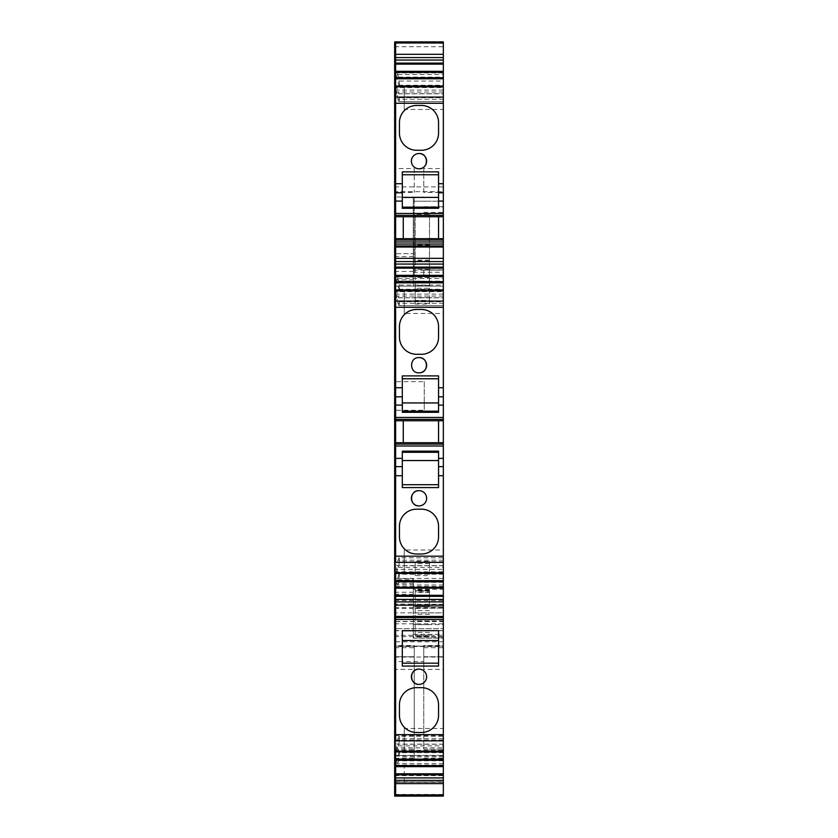 <?xml version="1.0" encoding="UTF-8"?>
<svg xmlns="http://www.w3.org/2000/svg" width="838" height="838" viewBox="0 0 838 838"><rect width="100%" height="100%" fill="white"/><g stroke="black" fill="none" stroke-linecap="round" stroke-linejoin="round"><path stroke-width="0.63" stroke-dasharray="4.19 3.14" d="M394.667 794.916L394.667 253.684L395.62 279.923L395.63 258.46L395.62 267.626L413.281 267.626L413.281 201.214L413.281 281.652L443.333 281.652L443.333 201.214L431.402 201.214L443.333 201.214L443.333 646.119L443.333 608.095L443.333 624.582L413.281 624.582L413.281 608.095L443.333 608.095L413.281 608.493L413.281 578.524L413.281 606.66L443.333 606.66L443.333 624.582M443.333 281.652L443.333 41.9L395.63 41.921L395.62 57.801L395.63 42.822L443.333 42.822M399.506 86.272L396.824 79.034L396.824 72.948L398.741 77.117L399.506 86.272L443.333 86.272L443.333 72.225M443.333 86.272L443.333 72.361M443.333 87.623L443.333 101.618L443.333 86.901L443.333 90.085L443.333 87.613L395.63 87.613L396.824 87.623L398.741 93.814L443.333 93.814M399.506 290.304L396.824 283.055L396.824 276.98L398.741 281.149L399.506 290.304L443.333 290.304L443.333 276.257M443.333 290.304L443.333 276.383M443.333 291.645L443.333 305.65L443.333 290.922L443.333 294.117L443.333 291.634L395.63 291.634L396.824 291.645L398.741 297.836L443.333 297.836M395.63 573.035L395.63 571.83L443.333 571.841L443.333 573.035L443.333 557.825L398.647 557.825L396.824 565.744L443.333 565.744M443.333 571.83L443.333 557.825L398.647 557.825M443.333 587.092L443.333 573.171L399.506 573.171L396.824 580.42L396.824 586.495L398.741 582.326L399.506 573.171M443.333 587.218L443.333 573.171M395.63 751.508L395.63 750.314L443.333 750.324L443.333 751.508L443.333 736.309L398.647 736.309L396.824 744.228L443.333 744.228M443.333 750.314L443.333 736.309L398.647 736.309M443.333 765.576L443.333 751.655L399.506 751.655L396.824 758.903L396.824 764.979L398.741 760.81L399.506 751.655M443.333 765.702L443.333 751.655M443.333 796.027L443.333 751.078L443.333 796.027M443.333 766.602L395.63 766.854L395.62 780.335L443.333 780.398L395.63 780.398L395.63 751.078L395.63 755.845L443.333 755.845M394.667 755.845L395.63 755.845L395.63 796.09L443.333 796.09L443.333 586.453L443.333 589.313L413.281 589.313M443.333 606.66L413.281 606.66L443.333 606.66L443.333 589.313M443.333 645.543L443.333 669.384L443.333 645.543L423.777 645.543L423.777 669.384L443.333 669.384M443.333 749.214L443.333 641.772L443.333 755.426L443.333 661.57L443.333 749.214L423.777 749.214L423.777 647.69L423.777 749.214L443.333 749.214M443.333 752.325L443.333 728.473L443.333 752.325L404.22 752.325L404.22 728.473L443.333 728.473M443.333 549.99L443.333 573.841L443.333 549.99L404.22 549.99L404.22 573.841L443.333 573.841M443.333 313.485L443.333 289.634L443.333 313.485L404.22 313.485L404.22 289.634L443.333 289.634M443.333 85.612L443.333 109.453L443.333 85.612L404.22 85.612L404.22 109.453L443.333 109.453M443.333 168.543L443.333 192.394L443.333 168.543L423.777 168.543L423.777 192.394L443.333 192.394M413.281 269.909L413.281 197.014L413.281 275.241L413.281 269.909L414.234 269.909L414.234 275.241L423.777 275.241L423.777 269.909L443.333 269.993M423.777 275.241L423.777 269.993M397.914 74.435L443.333 74.435M394.667 72.236L394.667 72.948L395.63 72.948L395.63 72.225L395.62 79.034L395.63 72.948L443.333 72.948M398.741 77.117L443.333 77.117M399.506 81.035L443.333 81.035M398.741 85.225L443.333 85.225M399.506 101.618L443.333 101.618L399.506 101.618L398.741 93.814M399.506 97.721L443.333 97.721M398.647 101.618L397.914 99.24L443.333 99.24M397.914 99.24L396.824 93.699L443.333 93.699M397.914 278.457L443.333 278.457M394.667 276.257L394.667 276.98L395.63 276.98L395.63 276.257L395.62 283.055L395.63 276.98L443.333 276.98M398.741 281.149L443.333 281.149M399.506 285.056L443.333 285.056M398.741 289.257L443.333 289.257M399.506 305.65L443.333 305.65L399.506 305.65L398.741 297.836M399.506 301.753L443.333 301.753M398.647 305.65L397.914 303.262L443.333 303.262M397.914 303.262L396.824 297.72L443.333 297.72M443.333 560.213L397.914 560.213M443.333 561.722L399.506 561.722L399.506 557.825M443.333 565.629L398.741 565.629L399.506 561.722M395.62 572.71L395.62 571.841L396.824 571.83L398.741 565.629M443.333 574.219L398.741 574.219M443.333 578.419L399.506 578.419M443.333 582.326L398.741 582.326M443.333 585.018L397.914 585.018M443.333 586.495L395.63 586.495L395.63 580.42L396.824 580.42M443.333 738.697L397.914 738.697M443.333 740.205L399.506 740.205L399.506 736.309M443.333 744.113L398.741 744.113L399.506 740.205M395.62 751.194L395.62 750.324L396.824 750.314L398.741 744.113M443.333 752.702L398.741 752.702M443.333 756.903L399.506 756.903M443.333 760.81L398.741 760.81M443.333 763.491L397.914 763.491M443.333 764.979L395.63 764.979L395.63 758.903L396.824 758.903M395.62 795.828L395.62 781.791L443.333 782.064L395.63 782.105L404.22 782.242L404.22 766.854L443.333 766.854L395.63 766.854L395.63 782.105L394.667 782.105L443.333 781.791M423.777 669.384L423.777 645.543M404.22 728.473L404.22 752.325M404.22 573.841L404.22 549.99M404.22 289.634L404.22 313.485M404.22 109.453L404.22 85.612M423.777 192.394L423.777 168.543M414.234 269.909L414.234 197.014L423.777 197.014M414.234 275.241L414.234 197.014M394.667 93.699L394.667 87.026L394.667 93.699L395.62 93.699L395.62 92.044L395.63 93.699L395.63 87.623L395.62 93.699L396.824 93.699L396.824 87.623M402.313 208.295L402.313 171.863M438.557 122.61L438.557 133.106A17.169 17.169 0 0 1 421.388 150.274L416.622 150.274A17.169 17.169 0 0 1 399.443 133.106L399.443 122.61A17.169 17.169 0 0 1 416.622 105.441L421.388 105.441A17.169 17.169 0 0 1 438.557 122.61M419 168.794A7.636 7.636 0 0 1 411.374 161.168A7.636 7.636 0 0 1 419 153.532M438.557 216.738L403.267 216.738L403.267 238.683L438.557 238.683M394.667 297.72L394.667 291.048L394.667 297.72L395.62 297.72L395.62 296.076L395.63 297.72L395.63 291.645L395.62 297.72L396.824 297.72L396.824 291.645M402.313 412.317L402.313 375.895M438.557 326.631L438.557 337.127A17.169 17.169 0 0 1 421.388 354.296L416.622 354.296A17.169 17.169 0 0 1 399.443 337.127L399.443 326.631A17.169 17.169 0 0 1 416.622 309.463L421.388 309.463A17.169 17.169 0 0 1 438.557 326.631M419 357.575A7.636 7.636 0 0 0 411.374 364.949A7.636 7.636 0 0 0 419.513 372.826L419.524 372.816M438.557 420.77L403.267 420.77L403.267 442.705L438.557 442.705M402.313 451.158L402.313 487.58M438.557 452.29L438.557 458.376M438.557 536.833L438.557 526.348A17.169 17.169 0 0 0 421.388 509.169L416.622 509.169A17.169 17.169 0 0 0 399.443 526.348L399.443 536.833A17.169 17.169 0 0 0 416.622 554.012L421.388 554.012A17.169 17.169 0 0 0 438.557 536.833M419 490.649A7.636 7.636 0 0 1 426.636 498.285A7.636 7.636 0 0 1 419 505.911M396.824 571.83L396.824 565.744L395.63 565.744L395.62 571.83L395.63 565.744L394.667 565.744L394.667 573.035M402.313 630.637L402.313 666.063M438.557 630.773L438.557 640.536M438.557 715.317L438.557 704.831A17.169 17.169 0 0 0 421.388 687.652L416.622 687.652A17.169 17.169 0 0 0 399.443 704.831L399.443 715.317A17.169 17.169 0 0 0 416.622 732.496L421.388 732.496A17.169 17.169 0 0 0 438.557 715.317M419 669.133A7.636 7.636 0 0 1 426.636 676.769A7.636 7.636 0 0 1 419 684.395M396.824 750.314L396.824 744.228L395.63 744.228L395.62 750.314L395.63 744.228L394.667 744.228L394.667 751.508M414.234 270.035L413.281 270.035L414.234 269.993M414.234 168.543L414.234 192.394L414.234 168.543L395.63 168.543L395.63 192.394L414.234 192.394M424.248 381.657L424.248 410.274L424.248 381.657L394.667 381.657L394.667 410.274L424.248 410.274M402.313 402.942L438.557 402.942M402.313 460.533L438.557 460.533M414.234 645.543L414.234 669.384L414.234 645.543L395.63 645.543L395.63 669.384L414.234 669.384M394.667 661.57L395.63 661.57L394.667 661.57L395.62 661.57L395.62 749.214C395.62 760.904 395.62 760.904 395.62 749.214C395.62 760.904 395.62 760.904 395.62 749.214L414.234 749.214L414.234 647.69L414.234 758.285L414.234 749.214L395.63 749.214L395.63 656.751C395.62 645.061 395.62 645.061 395.62 656.751C395.62 645.061 395.62 645.061 395.62 656.751L395.62 661.57L395.63 656.751L414.234 656.751L394.667 656.751L394.667 755.394L394.667 656.751C394.667 645.061 394.667 645.061 394.667 656.751C394.667 645.061 394.667 645.061 394.667 656.751L395.63 656.751L395.62 661.57L395.63 641.772L395.63 758.285L395.63 661.57L423.777 661.57M413.281 281.652L413.281 286.125L443.333 286.125L395.63 286.125L413.281 286.125L413.281 267.626M443.333 637.027L413.281 637.027L413.281 638.147L443.333 638.147L413.281 638.147L413.281 606.66M413.281 637.027L413.281 624.582M413.281 201.214L431.402 201.214L413.281 201.214M413.281 617.229L443.333 617.229M394.667 256.554L395.62 256.554L395.62 628.605L443.333 628.605L395.63 628.605L395.63 621.618L395.62 628.605L395.62 253.684L413.281 253.684L395.63 253.684L395.63 256.554L413.281 256.554M415.187 281.736L429.496 281.736L429.496 304.058L429.496 300.423L415.187 300.423L415.187 281.736L415.187 304.058L429.496 304.058M429.496 214.339L429.496 281.296L429.496 260.985L415.187 260.985L415.187 260.168L415.187 261.791L415.187 214.339L415.187 281.296L415.187 261.791L429.496 261.77L429.496 214.339L415.187 214.339M394.667 669.384L395.63 669.384L395.63 645.543L395.62 669.384L395.62 645.543L394.667 645.543L394.667 669.384L394.667 645.543M394.667 604.125L395.62 604.125L395.63 578.524L395.62 608.493L395.63 604.125L413.281 604.125M394.667 579.791L395.63 579.791L395.62 578.555L394.667 578.555L395.62 578.524L395.62 796.09L395.63 579.791L413.281 579.791M394.667 765.262L395.62 765.262L395.62 766.602L404.22 766.602L404.22 765.262L395.62 765.262L395.63 751.11L395.63 766.854L394.667 766.602M394.667 276.98L394.667 283.055L395.62 283.055L395.62 281.4L395.63 283.055L396.824 283.055M394.667 72.948L394.667 79.034L395.62 79.034L395.62 77.379L395.63 79.034L396.824 79.034M394.667 192.394L395.63 192.394L395.63 168.543L395.62 192.394L395.62 168.543L394.667 168.543L394.667 192.394L394.667 168.543M413.281 286.125L395.63 286.125L395.63 191.682L443.333 191.682L395.63 191.682L395.63 41.921L395.62 42.822L394.667 42.822L394.667 59.927L395.62 59.927L395.63 57.801L395.62 59.927L443.333 59.927M394.667 258.46L395.63 258.46L395.63 253.684L395.62 258.46L413.281 258.46M395.63 755.394L395.62 740.038L395.63 755.394L443.333 755.394L395.62 755.426M394.667 646.538L395.62 646.538L395.63 740.038L395.63 646.538L443.333 646.538M415.187 575.601L415.187 561.334L415.187 575.601L429.496 575.601L429.496 561.334L415.187 561.334M415.187 606.283L429.496 606.283L429.496 590.591L415.187 590.591L415.187 589.973L415.187 592.414L415.187 587.103L415.187 636.241L415.187 590.591L429.496 590.581L429.496 591.869L415.187 591.869M395.63 621.618L394.667 621.618L395.63 621.45L395.63 646.119L395.62 621.618L443.333 621.618M394.667 635.288L395.63 635.288L395.63 612.861L395.63 635.288L443.333 635.288M394.667 612.861L395.63 612.861L395.62 608.493L395.63 612.861L443.333 612.861M394.667 778.083L395.62 778.188L395.63 795.283L395.62 778.083L394.667 778.104L443.333 778.083L395.62 778.104M395.63 796.027L395.63 795.283L443.333 795.283M394.667 765.576L394.667 760.548L395.63 760.548L395.62 758.903L395.62 765.576L395.63 760.548L443.333 760.548M443.333 750.911L395.62 750.785L395.63 744.228L395.62 745.883L443.333 745.883M394.667 751.194L394.667 747.842L395.63 747.842L395.62 750.324L395.63 747.842L443.333 747.842M394.667 617.543L443.333 617.543M395.63 587.218L395.63 586.495L395.62 587.218M394.667 587.092L394.667 582.064L395.63 582.064L395.62 580.42L395.62 587.092L395.63 582.064L443.333 582.064M443.333 572.427L395.62 572.302L395.63 565.744L395.62 567.399L443.333 567.399M394.667 572.71L394.667 569.358L395.63 569.358L395.62 571.841L395.63 569.358L443.333 569.358M443.333 294.117L395.62 294.117L395.63 290.44M443.333 296.076L395.63 296.076L395.63 290.922L443.333 291.048M443.333 281.4L395.62 281.4L395.63 276.383L443.333 276.498M394.667 245.922L443.333 245.922M443.333 90.085L395.62 90.085L395.63 86.419M443.333 92.044L395.63 92.044L395.63 86.901L443.333 87.026M443.333 77.379L395.62 77.379L395.63 72.361L443.333 72.477M395.63 59.927L395.63 43.387L394.667 43.387L394.667 57.801L395.63 57.801L395.63 41.9L394.667 41.921L394.667 267.626M395.62 42.822L395.63 191.682L394.667 191.682L395.63 191.682L395.62 197.014L394.667 197.014M413.281 275.241L395.63 275.241L395.62 286.125L443.333 286.125M395.63 410.746L395.63 381.175L395.62 410.746M394.667 410.274L394.667 381.657M395.62 751.11L443.333 751.11M395.62 780.335L394.667 780.335L395.62 780.398M394.667 760.548L394.667 765.691M394.667 747.842L394.667 744.228M395.63 750.911L394.667 750.911L395.63 750.785L395.62 745.883L394.667 745.883M394.667 582.064L394.667 587.218M394.667 569.358L394.667 565.744M395.63 572.427L394.667 572.427L395.63 572.302L395.62 567.399L394.667 567.399M394.667 296.076L395.63 296.076L395.62 291.163L394.667 291.163L395.62 291.048M394.667 283.055L394.667 276.383M394.667 92.044L395.63 92.044L395.62 87.142L394.667 87.142L395.62 87.026M394.667 79.034L394.667 72.361M394.667 646.119L443.333 646.088L394.667 646.088M395.62 641.803L443.333 641.803M394.667 749.214C394.667 760.904 394.667 760.904 394.667 749.214C394.667 760.904 394.667 760.904 394.667 749.214L395.63 749.214L394.667 749.214M415.187 260.985L415.187 261.77L421.87 261.791L420.498 260.168L415.187 260.712M429.496 261.77L429.496 260.985L429.496 261.791L421.87 261.791M429.496 591.869L429.496 606.283M429.496 606.188L415.187 606.188L429.496 606.188M429.496 636.241L415.187 636.241L429.496 636.241M429.496 617.156L415.187 617.156L429.496 617.156M429.496 587.103L415.187 587.103L429.496 587.103M429.496 561.334L429.496 575.601M429.496 281.736L429.496 288.23L415.187 288.23M429.496 288.23L429.496 300.423M415.187 304.058L415.187 300.423M394.667 275.241L395.63 275.241L395.62 197.014L413.281 197.014M443.333 43.387L395.62 42.989M394.667 77.379L395.62 77.379L395.62 72.477L394.667 72.477M394.667 90.085L395.62 90.085L395.62 86.733M394.667 281.4L395.62 281.4L395.62 276.498L394.667 276.498M394.667 294.117L395.62 294.117L395.62 290.765M394.667 580.42L395.63 580.42L395.62 586.495L394.667 586.495M394.667 758.903L395.63 758.903L395.62 764.979L394.667 764.979M395.62 794.916L394.667 795.283M395.62 750.314L394.667 750.314L395.63 750.324M395.62 571.83L394.667 571.83L395.63 571.841M395.63 291.645L394.667 291.645L395.63 291.634M395.63 87.623L394.667 87.623L395.63 87.613M395.63 286.125L394.667 286.125L395.63 286.125M395.63 628.605L394.667 628.605L395.63 628.605M421.388 309.463L416.622 309.463M423.777 266.903L443.333 266.903M423.777 212.37L443.333 212.37M423.777 206.682L443.333 206.682M404.22 765.262L443.333 765.262M423.777 656.751L443.333 656.751L423.777 656.751M413.281 206.682L414.234 206.682M413.281 266.903L414.234 266.903M413.281 212.37L414.234 212.37M413.281 270.129L443.333 270.129M413.281 272.277L443.333 272.277M443.333 586.747L413.281 586.747M443.333 604.282L413.281 604.282M413.281 634.335L443.333 634.335M413.281 638.074L443.333 638.074M443.333 620.895L413.281 620.895M413.281 612.903L443.333 612.903M413.281 207.489L443.333 207.489M394.667 594.236L413.281 594.236M394.667 592.225L413.281 592.225M395.63 588.014L413.281 588.004M394.667 583.751L413.281 583.751M394.667 608.493L413.281 608.493M395.63 578.555L413.281 578.555L395.63 578.524M394.667 279.923L413.281 279.923M394.667 271.449L413.281 271.449M394.667 750.659L443.333 750.659M394.667 657.055L443.333 657.055M394.667 735.523L443.333 735.523M394.667 740.038L443.333 740.038M394.667 623.839L443.333 623.839M394.667 630.742L443.333 630.742M394.667 636.618L443.333 636.618M394.667 630.553L443.333 630.553M394.667 600.511L443.333 600.511M394.667 607.613L443.333 607.613M394.667 775.401L443.333 775.401M394.667 794.434L443.333 794.434M394.667 775.621L443.333 775.621M394.667 765.461L443.333 765.461M395.63 750.785L443.333 750.785M394.667 586.977L443.333 586.977M395.63 572.302L443.333 572.302M395.63 291.163L443.333 291.163M395.63 87.142L443.333 87.142M394.667 46.698L443.333 46.698M394.667 186.905L443.333 186.905M429.496 281.296L415.187 281.201M421.87 281.201L415.187 281.055M429.496 277.43L415.187 277.43M429.496 269.438L415.187 269.438M429.496 245.105L415.187 245.105M429.496 590.507L415.187 590.507M429.496 610.661L415.187 610.661M429.496 621.293L415.187 621.293M429.496 624.656L415.187 624.656M429.496 635.12L415.187 635.12M429.496 632.418L415.187 632.418M429.496 620.968L415.187 620.968M429.496 614.296L415.187 614.296M429.496 606.66L415.187 606.66M429.496 595.242L415.187 595.242M429.496 590.989L415.187 590.989M429.496 587.543L415.187 587.543M429.496 563.618L415.187 563.618M429.496 573.747L415.187 573.747M429.496 285.37L415.187 285.37M429.496 297.563L415.187 297.563M395.63 782.084L394.667 782.084L395.63 782.064M395.62 796.09L394.667 796.09M423.777 269.909L443.333 269.909M423.777 270.035L443.333 270.035M394.667 782.242L443.333 782.242M423.777 758.285L443.333 758.285M423.777 647.69L443.333 647.69M443.333 586.453L413.281 586.453M394.667 647.69L414.234 647.69M394.667 758.285L414.234 758.285M395.63 641.772L443.333 641.772M395.63 621.45L443.333 621.45M395.63 751.078L443.333 751.078L395.63 751.037M394.667 572.543L443.333 572.553M394.667 290.922L443.333 290.922M394.667 86.901L443.333 86.901M421.682 281.296L415.187 281.296M429.496 260.168L415.187 260.168M429.496 589.973L415.187 589.973M429.496 590.926L415.187 590.926M429.496 592.414L415.187 592.414M394.667 751.026L395.62 751.026"/><path stroke-width="1.26" d="M394.667 41.9L443.333 41.9L443.333 72.361L395.63 72.361L395.63 71.303L443.333 71.303M443.333 77.766L443.333 72.361L395.63 72.361L395.62 85.968L443.333 85.968L443.333 77.766L395.63 77.766L395.63 72.361L394.667 72.361L394.667 86.419L395.63 86.733L395.62 183.721L402.313 183.721L402.313 171.863L438.557 171.863L438.557 174.744L402.313 174.744M395.63 86.419L443.333 85.968M443.333 86.419L443.333 276.383L395.63 276.257L395.63 275.325L443.333 275.325M443.333 281.798L443.333 276.383L395.63 276.383L395.62 289.99L443.333 289.99L443.333 281.798L395.63 281.798L395.63 276.383L394.667 276.383L394.667 290.44L395.63 290.765L395.62 387.743L402.313 387.743L402.313 375.895L438.557 375.895L438.557 378.766L402.313 378.766M395.63 290.44L443.333 289.99M443.333 290.44L443.333 587.218L395.63 587.218L395.63 581.677L395.62 587.092L394.667 587.092L394.667 573.035L443.333 573.485M443.333 588.15L443.333 587.218L395.63 587.218L395.62 588.15L443.333 588.15L443.333 765.702L395.63 765.702L395.63 760.16L395.62 765.576L394.667 765.576L394.667 751.508L443.333 751.969M443.333 766.634L443.333 765.702L395.63 765.702L395.63 766.634L443.333 766.634L443.333 796.1L394.667 796.1L443.333 796.027M443.333 780.398L395.63 780.346L395.63 796.027M402.313 207.154L438.557 207.154L438.557 208.295L438.557 183.721L443.333 183.721M394.667 87.613L394.667 238.683L395.63 238.683L395.63 216.738L395.62 240.066L395.63 238.683L438.557 238.683L438.557 216.738L438.557 238.683L443.333 238.683M403.267 238.683L403.267 216.738L443.333 216.738M402.313 411.186L438.557 411.186L438.557 412.317L438.557 387.743L443.333 387.743M394.667 291.634L394.667 442.705L395.63 442.705L395.63 420.77L395.62 444.088L395.63 442.705L438.557 442.705L438.557 420.77L438.557 442.705L443.333 442.705M403.267 442.705L403.267 420.77L443.333 420.77M402.313 452.29L438.557 452.29L438.557 451.158L438.557 475.722L443.333 475.722M394.667 192.813L395.63 192.813L395.62 213.449L395.63 183.721L395.62 192.813L402.313 192.813L402.313 183.721M402.313 192.813L402.313 208.295L438.557 208.295M438.557 207.154L438.557 174.744M438.557 183.721L438.557 171.863M438.557 122.61L438.557 133.106A17.169 17.169 0 0 1 421.388 150.274L416.622 150.274A17.169 17.169 0 0 1 399.443 133.106L399.443 122.61A17.169 17.169 0 0 1 416.622 105.441L421.388 105.441A17.169 17.169 0 0 1 438.557 122.61M419 168.794A7.636 7.636 0 0 1 411.374 161.168A7.636 7.636 0 0 1 419 153.532C428.846 153.061 428.846 169.266 419 168.794A7.636 7.636 0 0 0 426.636 161.168A7.636 7.636 0 0 0 419 153.532M394.667 396.835L395.63 396.835L395.62 417.471L395.63 387.743L395.62 396.835L402.313 396.835L402.313 387.743M402.313 396.835L402.313 412.317L438.557 412.317M438.557 411.186L438.557 378.766M438.557 387.743L438.557 375.895M438.557 326.631L438.557 337.127A17.169 17.169 0 0 1 421.388 354.296L416.622 354.296A17.169 17.169 0 0 1 399.443 337.127L399.443 326.631A17.169 17.169 0 0 1 416.622 309.463L421.388 309.463A17.169 17.169 0 0 1 438.557 326.631M419 372.837A7.636 7.636 0 0 0 426.636 365.211A7.636 7.636 0 0 0 419 357.575C409.164 357.103 409.164 373.308 419 372.837M419.513 372.826C429.046 372.659 428.522 357.093 419 357.575M438.557 451.158L402.313 451.158L402.313 487.58L438.557 487.58L438.557 458.376L443.333 458.376M438.557 475.722L438.557 487.58M402.313 484.699L438.557 484.699M438.557 536.833L438.557 526.348A17.169 17.169 0 0 0 421.388 509.169L416.622 509.169A17.169 17.169 0 0 0 399.443 526.348L399.443 536.833A17.169 17.169 0 0 0 416.622 554.012L421.388 554.012A17.169 17.169 0 0 0 438.557 536.833M419 490.649A7.636 7.636 0 0 1 426.636 498.285A7.636 7.636 0 0 1 419 505.911C409.164 506.382 409.164 490.188 419 490.649A7.636 7.636 0 0 0 411.374 498.285A7.636 7.636 0 0 0 419 505.911M402.313 663.183L438.557 663.183L438.557 666.063L402.313 666.063L402.313 630.637L438.557 630.637L402.313 630.773M402.313 640.536L438.557 640.536L438.557 663.183M438.557 630.637L438.557 666.063M438.557 715.317L438.557 704.831A17.169 17.169 0 0 0 421.388 687.652L416.622 687.652A17.169 17.169 0 0 0 399.443 704.831L399.443 715.317A17.169 17.169 0 0 0 416.622 732.496L421.388 732.496A17.169 17.169 0 0 0 438.557 715.317M419 669.133A7.636 7.636 0 0 1 426.636 676.769A7.636 7.636 0 0 1 419 684.395C409.164 684.866 409.164 668.672 419 669.133A7.636 7.636 0 0 0 411.374 676.769A7.636 7.636 0 0 0 419 684.395M402.313 197.401L438.557 197.401M402.313 402.942L438.557 402.942M402.313 460.533L438.557 460.533M394.667 442.705L394.667 475.722L395.63 475.722L395.63 466.64L395.62 556.181L395.63 475.722L402.313 475.722M394.667 466.64L395.63 466.64L395.63 446.005L395.63 466.64L402.313 466.64M394.667 420.77L395.62 420.77L395.63 419.377L395.62 420.77L403.267 420.77M394.667 216.738L395.62 216.738L395.63 215.356L395.62 216.738L403.267 216.738M395.62 795.283L395.63 783.603L443.333 783.603M394.667 766.634L395.63 766.634L395.62 773.799L395.62 765.691L394.667 765.691L394.667 777.894L395.63 777.894L395.63 774.825L395.62 780.346L395.63 777.894L443.333 777.894M394.667 774.825L395.63 774.825L395.62 773.799L395.63 774.825L443.333 774.825M394.667 760.16L395.63 760.16L395.63 751.969L395.63 760.16L443.333 760.16M394.667 751.969L443.333 751.508M395.62 750.324L395.63 751.508M394.667 588.15L395.63 588.15L395.62 595.326L395.63 587.218L394.667 587.218L394.667 740.855L395.63 740.855L395.63 619.46L395.63 740.855L443.333 740.855M394.667 617.543L395.63 617.543L395.63 605.151L395.62 619.46L395.63 617.543L443.333 617.543M394.667 605.151L395.63 605.151L395.63 599.411L395.63 605.151L443.333 605.151M394.667 599.411L395.63 599.411L395.63 596.342L395.62 599.411L443.333 599.411M394.667 596.342L395.63 596.342L395.62 595.326L395.63 596.342L443.333 596.342M394.667 581.677L395.63 581.677L395.63 573.485L395.63 581.677L443.333 581.677M394.667 573.485L443.333 573.035M395.62 571.841L395.63 573.035M394.667 475.722L394.667 562.371L395.63 562.371L395.62 556.181L395.63 562.371L443.333 562.371M394.667 446.005L395.63 446.005L395.62 444.088L395.63 446.005L443.333 446.005M394.667 419.377L395.63 419.377L395.62 417.471L395.63 419.377L443.333 419.377M394.667 387.743L395.63 387.743L395.63 307.295L443.333 307.295M394.667 307.295L395.63 307.295L395.63 290.765L443.333 290.765M394.667 289.99L395.62 289.99L395.63 282.815L443.333 282.815M394.667 275.325L395.63 275.325L395.63 268.15L395.62 276.257L394.667 276.257L394.667 238.683M394.667 268.15L395.63 268.15L395.63 264.064L395.63 268.15L443.333 268.15M394.667 264.064L395.63 264.064L395.63 261.582L395.62 264.064L443.333 264.064M394.667 261.582L395.63 261.582L395.63 247.011L395.63 261.582L443.333 261.582M394.667 245.922L395.63 245.922L395.62 247.011L395.63 244.015L395.62 245.922L443.333 245.922M394.667 244.015L395.62 244.015L395.63 241.973L395.62 244.015L443.333 244.015M394.667 241.973L395.63 241.973L395.62 240.066L395.63 241.973L443.333 241.973M394.667 215.356L395.63 215.356L395.62 213.449L395.63 215.356L443.333 215.356M394.667 183.721L395.63 183.721L395.63 103.273L443.333 103.273M394.667 103.273L395.63 103.273L395.63 86.733L443.333 86.733M394.667 85.968L395.62 85.968L395.63 78.793L443.333 78.793M394.667 71.303L395.63 71.303L395.63 64.128L395.62 72.236L394.667 72.236L394.667 43.387M394.667 64.128L395.63 64.128L395.63 60.043L395.63 64.128L443.333 64.128M394.667 60.043L395.63 60.043L395.63 57.56L395.62 60.043L443.333 60.043M394.667 57.56L395.63 57.56L395.63 42.989L395.63 57.56L443.333 57.56M395.63 41.9L395.63 42.989L443.333 42.989M394.667 777.894L394.667 795.283M394.667 740.855L394.667 750.324M394.667 562.371L394.667 571.841M395.62 43.387L394.667 42.989M394.667 77.766L395.63 77.766L395.62 78.793L394.667 78.793M395.62 87.613L395.62 86.733L394.667 86.733M394.667 281.798L395.63 281.798L395.62 282.815L394.667 282.815M395.62 291.634L395.62 290.765L394.667 290.765M394.667 780.346L395.63 780.346L395.62 783.603L394.667 783.603M421.388 309.463L423.305 309.568M416.622 309.463L414.705 309.568M438.557 192.813L443.333 192.813M438.557 201.068L443.333 201.068M438.557 396.835L443.333 396.835M438.557 405.1L443.333 405.1M438.557 466.64L443.333 466.64M394.667 458.376L402.313 458.376M394.667 405.1L402.313 405.1M394.667 201.068L402.313 201.068M394.667 794.916L443.333 794.916M394.667 773.799L443.333 773.799M394.667 759.134L443.333 759.134M394.667 751.194L443.333 751.194M394.667 734.664L443.333 734.664M394.667 619.46L443.333 619.46M394.667 616.454L443.333 616.454M394.667 601.894L443.333 601.894M394.667 595.326L443.333 595.326M394.667 580.65L443.333 580.65M394.667 572.71L443.333 572.71M394.667 556.181L443.333 556.181M394.667 444.088L443.333 444.088M394.667 417.471L443.333 417.471M394.667 301.093L443.333 301.093M394.667 267.123L443.333 267.123M394.667 258.324L443.333 258.324M394.667 247.011L443.333 247.011M394.667 240.066L443.333 240.066M394.667 213.449L443.333 213.449M394.667 97.072L443.333 97.072M394.667 63.101L443.333 63.101M394.667 54.302L443.333 54.302"/></g></svg>
